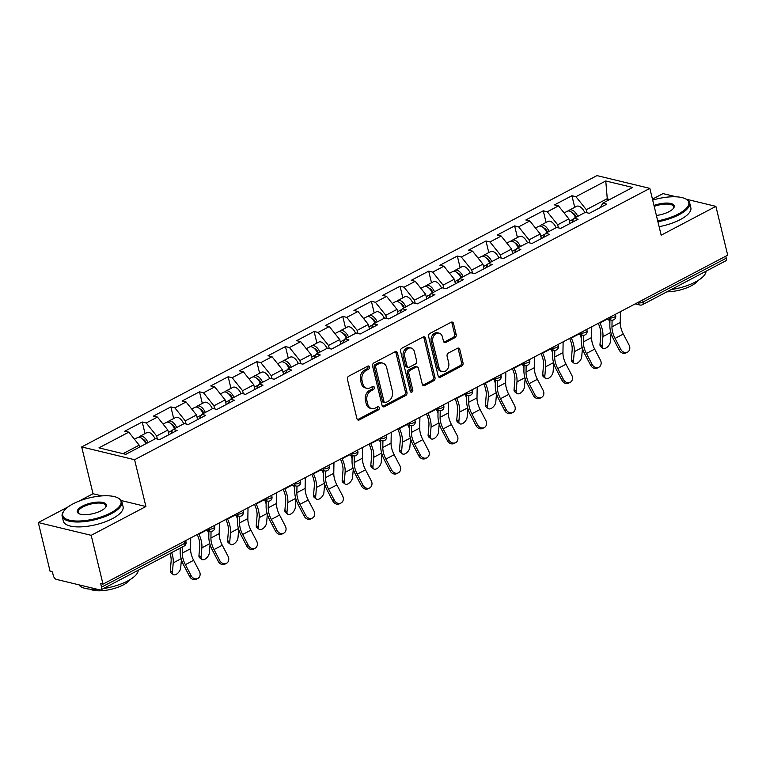 <?xml version="1.0" encoding="UTF-8"?>
<svg xmlns="http://www.w3.org/2000/svg" width="766" height="766" viewBox="0 0 766 766"><rect width="100%" height="100%" fill="white"/><g stroke="black" fill="none" stroke-linecap="round" stroke-linejoin="round"><path stroke-width="1.15" d="M369.48 366.971A1.685 1.293 103.6 0 0 367.852 366.11L348.702 376.192A2.413 1.838 103.6 0 0 347.429 379.333L356.956 418.705A2.413 1.838 103.6 0 0 358.191 420.103A2.413 1.838 103.6 0 0 359.283 419.94L378.433 409.858A1.685 1.293 103.6 0 0 377.695 406.794L375.216 408.106A7.717 5.898 103.6 0 1 371.711 408.604A7.717 5.898 103.6 0 1 367.757 404.142L366.962 400.857A7.717 5.898 103.6 0 1 371.041 390.823L373.511 389.511A1.685 1.293 103.6 0 0 372.774 386.457L370.294 387.759A7.717 5.898 103.6 0 1 366.79 388.266A7.717 5.898 103.6 0 1 362.835 383.795L362.04 380.51A7.717 5.898 103.6 0 1 366.119 370.476L368.59 369.174A1.685 1.293 103.6 0 0 369.48 366.971M366.79 388.266L365.248 387.893A7.717 5.898 103.6 0 1 361.293 383.421L360.499 380.137A7.717 5.898 103.6 0 1 364.568 370.102L367.048 368.8A1.685 1.293 103.6 0 0 367.766 366.158M357.473 419.691A2.413 1.838 103.6 0 0 357.741 419.577L376.891 409.484A1.685 1.293 103.6 0 0 377.609 406.842M371.711 408.604L370.17 408.23A7.717 5.898 103.6 0 1 366.215 403.768L365.42 400.484A7.717 5.898 103.6 0 1 369.499 390.449L371.97 389.147A1.685 1.293 103.6 0 0 372.688 386.504M454.899 337.653A2.413 1.838 103.6 0 0 456.172 334.522L453.501 323.472A2.413 1.838 103.6 0 0 452.266 322.074A2.413 1.838 103.6 0 0 451.164 322.237L429.898 333.43A2.413 1.838 103.6 0 0 428.625 336.571L438.152 375.943A2.413 1.838 103.6 0 0 439.387 377.341A2.413 1.838 103.6 0 0 440.488 377.188L461.754 365.985A2.413 1.838 103.6 0 0 463.028 362.845L459.801 349.507A2.413 1.838 103.6 0 0 458.566 348.109A2.413 1.838 103.6 0 0 457.465 348.262L448.369 353.059A2.413 1.838 103.6 0 0 447.095 356.2L448.694 362.816A6.454 4.931 103.6 0 1 447.392 369.327A6.454 4.931 103.6 0 1 442.355 371.625A6.454 4.931 103.6 0 1 439.052 367.891L432.78 341.971A6.454 4.931 103.6 0 1 434.083 335.46A6.454 4.931 103.6 0 1 439.11 333.153A6.454 4.931 103.6 0 1 442.422 336.887L443.466 341.215A2.413 1.838 103.6 0 0 444.701 342.603A2.413 1.838 103.6 0 0 445.802 342.45L454.899 337.653L453.357 337.279A2.413 1.838 103.6 0 0 454.631 334.148L451.959 323.099A2.413 1.838 103.6 0 0 451.442 322.122M68.231 506.795L38.3 522.565L91.192 535.329L145.913 506.517L134.596 459.715L649.846 188.379L661.173 235.181L715.894 206.36L727.7 255.174L102.998 584.142L100.691 583.577L101.552 587.149L184.73 543.343L184.252 541.351M91.192 535.329L102.998 584.142M397.449 352.992A2.413 1.838 103.6 0 0 396.214 351.594A2.413 1.838 103.6 0 0 395.112 351.747L373.846 362.95A2.413 1.838 103.6 0 0 372.573 366.091L382.1 405.463A2.413 1.838 103.6 0 0 383.335 406.861A2.413 1.838 103.6 0 0 384.427 406.708L405.702 395.505A2.413 1.838 103.6 0 0 406.976 392.364L397.449 352.992L395.907 352.619A2.413 1.838 103.6 0 0 395.38 351.632M401.872 348.195L423.138 336.992A2.413 1.838 103.6 0 1 424.24 336.839A2.413 1.838 103.6 0 1 425.475 338.227L435.002 377.609A2.413 1.838 103.6 0 1 433.728 380.74L424.623 385.537A2.413 1.838 103.6 0 1 423.531 385.7A2.413 1.838 103.6 0 1 422.296 384.302L418.428 368.331A2.413 1.838 103.6 0 0 417.192 366.933A2.413 1.838 103.6 0 0 416.101 367.096L410.059 370.275A2.413 1.838 103.6 0 0 408.785 373.406L412.807 390.038A1.685 1.293 103.6 0 1 410.289 391.359L400.599 351.326A2.413 1.838 103.6 0 1 401.872 348.195M134.596 459.715L81.694 446.942L596.953 175.606L649.846 188.379M574.72 207.327L571.915 195.723L554.469 204.905L558.481 205.882L568.879 218.885L570 223.5M571.915 195.723L575.927 196.69L605.762 180.977L632.592 187.45L602.756 203.162L606.768 204.139L589.322 213.321L585.31 212.354L574.107 218.253L578.119 219.22L560.674 228.402L556.662 227.435L545.459 233.333L549.471 234.3L532.025 243.492L528.023 242.525L516.82 248.423L520.823 249.39L503.386 258.573L499.375 257.606L488.172 263.504L492.184 264.471L474.738 273.663L470.726 272.696L459.523 278.594L463.535 279.561L446.09 288.744L442.078 287.777L430.885 293.675L434.887 294.642L417.441 303.834L413.439 302.867L402.236 308.765L406.248 309.732L388.802 318.915L384.791 317.947L373.588 323.846L377.6 324.813L360.154 334.005L356.142 333.038L344.939 338.936L348.951 339.903L331.506 349.085L327.503 348.118L316.301 354.016L320.303 354.984L302.867 364.176L298.855 363.199L287.652 369.097L291.664 370.074L274.218 379.256L270.207 378.289L259.004 384.187L263.016 385.154L245.57 394.337L241.558 393.37L230.365 399.268L234.367 400.235L216.922 409.427L212.919 408.46L201.717 414.358L205.728 415.325L188.283 424.508L184.271 423.541L173.068 429.439L177.08 430.406L159.634 439.598L155.622 438.631L125.787 454.343L98.948 447.861L128.793 432.148L139.201 445.161L139.651 447.038M145.033 433.604L142.227 421.999L124.781 431.181L128.793 432.148M142.227 421.999L146.239 422.966L157.442 417.068L167.84 430.071L168.96 434.686M173.681 418.514L170.875 406.909L153.43 416.101L157.442 417.068M170.875 406.909L174.878 407.876L186.081 401.978L196.489 414.99L197.609 419.596M202.329 403.433L199.514 391.828L182.078 401.011L186.081 401.978M199.514 391.828L203.526 392.795L214.729 386.897L225.137 399.9L226.248 404.515M230.968 388.352L228.163 376.748L210.717 385.93L214.729 386.897M228.163 376.748L232.175 377.715L243.377 371.816L253.785 384.819L254.896 389.434M259.617 373.262L256.811 361.657L239.365 370.84L243.377 371.816M256.811 361.657L260.823 362.624L272.016 356.726L282.424 369.729L283.544 374.344M288.265 358.182L285.459 346.577L268.014 355.759L272.016 356.726M285.459 346.577L289.462 347.544L300.665 341.646L311.073 354.648L312.193 359.264M316.913 343.091L314.098 331.486L296.653 340.679L300.665 341.646M314.098 331.486L318.11 332.454L329.313 326.555L339.721 339.558L340.832 344.173M345.552 328.011L342.747 316.406L325.301 325.588L329.313 326.555M342.747 316.406L346.759 317.373L357.961 311.475L368.36 324.478L369.48 329.093M374.201 312.921L371.395 301.316L353.949 310.508L357.961 311.475M371.395 301.316L375.397 302.283L386.6 296.385L397.008 309.387L398.129 314.003M402.849 297.84L400.034 286.235L382.598 295.417L386.6 296.385M400.034 286.235L404.046 287.202L415.249 281.304L425.657 294.307L426.767 298.922M431.488 282.75L428.682 271.145L411.237 280.337L415.249 281.304M428.682 271.145L432.694 272.112L443.897 266.214L454.305 279.226L455.416 283.832M460.136 267.669L457.331 256.064L439.885 265.247L443.897 266.214M457.331 256.064L461.343 257.031L472.536 251.133L482.944 264.136L484.064 268.751M488.785 252.579L485.979 240.974L468.533 250.166L472.536 251.133M485.979 240.974L489.981 241.941L501.184 236.043L511.592 249.055L512.713 253.661M517.433 237.498L514.618 225.893L497.172 235.076L501.184 236.043M514.618 225.893L518.63 226.86L529.833 220.962L540.241 233.965L541.351 238.58M546.072 222.418L543.266 210.813L525.821 219.995L529.833 220.962M543.266 210.813L547.278 211.78L558.481 205.882M568.879 218.885L557.686 224.783L558.433 227.866M571.781 222.552L574.107 218.253M547.278 211.78L557.686 224.783M540.241 233.965L529.038 239.863L529.785 242.946M543.142 237.642L545.459 233.333M518.63 226.86L529.038 239.863M511.592 249.055L500.39 254.954L501.136 258.037M514.493 252.723L516.82 248.423M489.981 241.941L500.39 254.954M482.944 264.136L471.741 270.034L472.488 273.117M485.845 267.813L488.172 263.504M461.343 257.031L471.741 270.034M454.305 279.226L443.102 285.124L443.849 288.207M457.197 282.893L459.523 278.594M432.694 272.112L443.102 285.124M425.657 294.307L414.454 300.205L415.201 303.288M428.558 297.984L430.885 293.675M404.046 287.202L414.454 300.205M397.008 309.387L385.805 315.286L386.552 318.378M399.909 313.064L402.236 308.765M375.397 302.283L385.805 315.286M368.36 324.478L357.167 330.376L357.913 333.459M371.261 328.154L373.588 323.846M346.759 317.373L357.167 330.376M339.721 339.558L328.518 345.456L329.265 348.54M342.622 343.235L344.939 338.936M318.11 332.454L328.518 345.456M311.073 354.648L299.87 360.547L300.617 363.63M313.974 358.316L316.301 354.016M289.462 347.544L299.87 360.547M282.424 369.729L271.221 375.627L271.968 378.71M285.325 373.406L287.652 369.097M260.823 362.624L271.221 375.627M253.785 384.819L242.583 390.717L243.329 393.801M256.677 388.486L259.004 384.187M232.175 377.715L242.583 390.717M225.137 399.9L213.934 405.798L214.681 408.881M228.038 403.577L230.365 399.268M203.526 392.795L213.934 405.798M196.489 414.99L185.286 420.888L186.033 423.971M199.39 418.657L201.717 414.358M174.878 407.876L185.286 420.888M167.84 430.071L156.647 435.969L157.384 439.052M170.741 433.748L173.068 429.439M146.239 422.966L156.647 435.969M38.3 522.565L50.106 571.369L52.423 571.934L53.285 575.496A3.686 1.972 -117.8 0 0 56.406 579.393L100.049 589.935A3.686 1.972 -117.8 0 0 100.959 589.849A3.686 1.972 -117.8 0 0 101.552 587.149M139.201 445.161L123.02 453.673M715.894 206.36L686.259 199.208M676.368 196.824L663.002 193.597L652.45 199.15M725.766 256.189L726.254 258.18A3.686 1.972 62.2 0 1 725.651 260.88L642.473 304.686A3.686 1.972 62.2 0 0 643.067 301.986L726.254 258.18M101.916 495.899L93.021 493.744L78.955 501.155M93.021 493.744L81.694 446.942M609.746 199.486L606.988 198.815L586.325 209.692L587.072 212.776M607.438 200.702L605.762 180.977M600.429 207.471L602.756 203.162M575.927 196.69L586.325 209.692M145.913 506.517L121.354 500.581M382.617 406.449A2.413 1.838 103.6 0 0 382.885 406.334L404.161 395.132A2.413 1.838 103.6 0 0 405.434 391.991L395.907 352.619M376.566 364.97A1.685 1.293 103.6 0 0 375.675 367.163L384.044 401.729A1.685 1.293 103.6 0 0 385.671 402.6L388.285 401.221A7.717 5.898 103.6 0 0 392.364 391.187L386.648 367.556A7.717 5.898 103.6 0 0 382.684 363.094A7.717 5.898 103.6 0 0 379.18 363.591L376.566 364.97L375.024 364.597A1.685 1.293 103.6 0 0 374.134 366.79L375.675 367.163M384.905 402.705L383.364 402.332A1.685 1.293 103.6 0 1 382.502 401.355L374.134 366.79M382.684 363.094L381.142 362.72A7.717 5.898 103.6 0 0 377.638 363.218L379.18 363.591M375.024 364.597L377.638 363.218M422.813 385.279A2.413 1.838 103.6 0 0 423.081 385.164L432.187 380.376A2.413 1.838 103.6 0 0 433.46 377.236L423.933 337.854A2.413 1.838 103.6 0 0 423.406 336.877M417.192 366.933L415.651 366.56A2.413 1.838 103.6 0 0 414.559 366.723L408.517 369.901A2.413 1.838 103.6 0 0 407.244 373.032L411.265 389.664L412.807 390.038M410.461 391.809A1.685 1.293 103.6 0 0 411.265 389.664M414.416 351.757A6.454 4.931 103.6 0 0 411.112 348.023A6.454 4.931 103.6 0 0 406.085 350.33A6.454 4.931 103.6 0 0 404.774 356.841L406.985 365.966A2.413 1.838 103.6 0 0 408.221 367.364A2.413 1.838 103.6 0 0 409.322 367.211L415.354 364.032A2.413 1.838 103.6 0 0 416.627 360.891L414.416 351.757M411.112 348.023L409.571 347.649A6.454 4.931 103.6 0 0 404.544 349.957A6.454 4.931 103.6 0 0 403.232 356.468L404.774 356.841M408.221 367.364L406.679 366.991A2.413 1.838 103.6 0 1 405.444 365.602L403.232 356.468M443.983 342.191A2.413 1.838 103.6 0 0 444.251 342.076L453.357 337.279M439.11 333.153L437.568 332.779A6.454 4.931 103.6 0 0 432.541 335.087A6.454 4.931 103.6 0 0 431.239 341.598L432.78 341.971M442.355 371.625L440.814 371.251A6.454 4.931 103.6 0 1 437.51 367.517L431.239 341.598M438.679 376.929A2.413 1.838 103.6 0 0 438.947 376.815L460.213 365.612A2.413 1.838 103.6 0 0 461.486 362.481L458.26 349.133A2.413 1.838 103.6 0 0 457.733 348.147M171.661 552.621A19.667 10.533 62.2 0 1 172.561 555.656A19.667 10.533 62.2 0 1 173.231 562.886L172.417 572.326A5.534 2.997 128.1 0 0 173.135 574.5L171.019 572.844A5.534 2.997 -51.9 0 1 170.301 570.67L171.115 561.229A16.469 8.819 -117.8 0 0 170.55 555.178A16.469 8.819 -117.8 0 0 170.071 553.454M173.135 574.5A5.534 2.997 128.1 0 0 177.607 573.361A5.534 2.997 128.1 0 0 180.68 567.979L181.408 559.553M134.423 439.186L137.65 437.491A8.11 4.347 62.2 0 1 145.818 443.792M138.905 437.214A8.11 4.347 62.2 0 1 139.852 436.333A8.11 4.347 62.2 0 1 148.02 442.633M139.852 436.333L146.919 432.608A8.11 4.347 62.2 0 1 155.086 438.908M146.478 443.447L146.392 443.236A4.912 2.633 -117.8 0 0 142.591 439.062M179.924 548.264A19.667 10.533 62.2 0 1 180.201 549.107M197.791 578.445L196.259 579.22A5.534 4.673 -117.1 0 1 189.614 576.482L191.136 575.697A5.534 4.673 62.9 0 0 197.791 578.445A5.534 4.673 62.9 0 0 199.399 571.35L193.635 560.319A16.469 8.819 62.2 0 1 191.155 553.799A16.469 8.819 62.2 0 1 190.542 548.734L190.734 537.943M191.136 575.697L185.372 564.666A16.469 8.819 62.2 0 1 182.892 558.155A16.469 8.819 62.2 0 1 182.279 553.09L182.385 546.972M180.221 548.111L180.154 551.625A19.667 10.533 -117.8 0 0 180.891 557.667A19.667 10.533 -117.8 0 0 183.85 565.452L189.614 576.482M110.677 512.923A29.989 10.791 -13.6 0 0 117.773 497.833A29.989 10.791 -13.6 0 0 73.048 503.846A29.989 10.791 -13.6 0 0 63.999 510.845A29.989 10.791 -13.6 0 0 75.566 520.985A29.989 10.791 -13.6 0 0 110.677 512.923M117.773 497.833L118.567 498.245A30.726 11.059 166.4 0 1 121.88 501.835A30.726 11.059 166.4 0 1 111.3 513.708A30.726 11.059 166.4 0 1 80.554 521.924A30.726 11.059 166.4 0 1 62.161 516.284A30.726 11.059 166.4 0 1 63.473 511.573L63.999 510.845M101.265 510.654A14.994 5.4 166.4 0 1 78.908 513.66A14.994 5.4 166.4 0 1 82.45 506.115A14.994 5.4 166.4 0 1 100.011 502.094A14.994 5.4 166.4 0 1 105.794 507.159A14.994 5.4 166.4 0 1 101.265 510.654M105.507 507.532A14.257 5.132 -13.6 0 0 105.88 505.704A14.257 5.132 -13.6 0 0 97.349 503.08A14.257 5.132 -13.6 0 0 83.082 506.9A14.257 5.132 -13.6 0 0 78.17 512.406A14.257 5.132 -13.6 0 0 79.338 513.862M138.282 570.191A30.726 11.059 166.4 0 1 127.587 581.011A30.726 11.059 166.4 0 1 103.381 588.575M130.21 579.517A22.118 7.966 166.4 0 1 123.422 584.841A22.118 7.966 166.4 0 1 90.264 589.188M121.88 501.835L123.067 506.738A30.726 11.059 166.4 0 1 112.487 518.611A30.726 11.059 166.4 0 1 81.742 526.826A30.726 11.059 166.4 0 1 63.348 521.186L62.161 516.284M97.1 589.217A30.726 11.059 166.4 0 1 78.984 584.851M657.707 220.838A29.989 10.791 -13.6 0 0 678.446 213.934A29.989 10.791 -13.6 0 0 685.541 198.844A29.989 10.791 -13.6 0 0 652.689 200.098M685.541 198.844L686.346 199.246A30.726 11.059 166.4 0 1 689.659 202.837A30.726 11.059 166.4 0 1 679.069 214.719A30.726 11.059 166.4 0 1 657.927 221.767M653.982 205.47A14.994 5.4 166.4 0 1 669.513 203.249A14.994 5.4 166.4 0 1 673.573 208.17A14.994 5.4 166.4 0 1 669.044 211.665A14.994 5.4 166.4 0 1 656.405 215.466M706.051 271.202A30.726 11.059 166.4 0 1 695.356 282.022A30.726 11.059 166.4 0 1 671.15 289.577M697.989 280.528A22.118 7.966 166.4 0 1 691.2 285.842A22.118 7.966 166.4 0 1 666.899 291.817M689.659 202.837L690.846 207.739A30.726 11.059 166.4 0 1 680.256 219.622A30.726 11.059 166.4 0 1 659.114 226.669M673.276 208.534A14.257 5.132 -13.6 0 0 673.649 206.715A14.257 5.132 -13.6 0 0 654.212 206.408M198.72 533.73L198.921 534.151A19.667 10.533 62.2 0 1 201.209 540.576A19.667 10.533 62.2 0 1 201.879 547.805L201.065 557.246A5.534 2.997 128.1 0 0 201.784 559.419L199.667 557.763A5.534 2.997 -51.9 0 1 198.949 555.589L199.763 546.148A16.469 8.819 -117.8 0 0 199.198 540.087A16.469 8.819 -117.8 0 0 197.283 534.716L197.197 534.534M201.784 559.419A5.534 2.997 128.1 0 0 206.255 558.28A5.534 2.997 128.1 0 0 209.329 552.889L210.047 544.463M163.072 424.105L166.299 422.411A8.11 4.347 62.2 0 1 174.466 428.711M167.553 422.133A8.11 4.347 62.2 0 1 168.501 421.243A8.11 4.347 62.2 0 1 176.668 427.543M168.501 421.243L175.567 417.527A8.11 4.347 62.2 0 1 183.735 423.828M175.127 428.357L175.041 428.146A4.912 2.633 -117.8 0 0 171.239 423.971M207.567 530.647A19.667 10.533 62.2 0 1 208.85 534.017M227.368 518.649L227.559 519.07A19.667 10.533 62.2 0 1 229.848 525.495A19.667 10.533 62.2 0 1 230.518 532.715L229.714 542.156A5.534 2.997 128.1 0 0 230.432 544.339L228.316 542.673A5.534 2.997 -51.9 0 1 227.598 540.499L228.402 531.058A16.469 8.819 -117.8 0 0 227.847 525.007A16.469 8.819 -117.8 0 0 225.932 519.626L225.846 519.444M230.432 544.339A5.534 2.997 128.1 0 0 234.903 543.199A5.534 2.997 128.1 0 0 237.977 537.809L238.695 529.383M191.72 409.025L194.937 407.32A8.11 4.347 62.2 0 1 203.105 413.621M196.201 407.043A8.11 4.347 62.2 0 1 197.14 406.162A8.11 4.347 62.2 0 1 205.307 412.462M197.14 406.162L204.216 402.437A8.11 4.347 62.2 0 1 212.383 408.738M203.766 413.276L203.689 413.065A4.912 2.633 -117.8 0 0 199.888 408.891M236.215 515.556A19.667 10.533 62.2 0 1 237.489 518.936M256.016 503.559L256.208 503.98A19.667 10.533 62.2 0 1 258.496 510.405A19.667 10.533 62.2 0 1 259.167 517.634L258.353 527.075A5.534 2.997 128.1 0 0 259.071 529.249L256.964 527.592A5.534 2.997 -51.9 0 1 256.246 525.419L257.05 515.978A16.469 8.819 -117.8 0 0 256.495 509.926A16.469 8.819 -117.8 0 0 254.58 504.545L254.494 504.363M259.071 529.249A5.534 2.997 128.1 0 0 263.552 528.109A5.534 2.997 128.1 0 0 266.616 522.718L267.344 514.292M220.359 393.935L223.586 392.24A8.11 4.347 62.2 0 1 231.753 398.54M224.85 391.962A8.11 4.347 62.2 0 1 225.788 391.081A8.11 4.347 62.2 0 1 233.956 397.382M225.788 391.081L232.854 387.357A8.11 4.347 62.2 0 1 241.031 393.657M232.414 398.186L232.328 397.975A4.912 2.633 -117.8 0 0 228.527 393.81M264.854 500.476A19.667 10.533 62.2 0 1 266.137 503.846M284.655 488.478L284.856 488.9A19.667 10.533 62.2 0 1 287.145 495.324A19.667 10.533 62.2 0 1 287.815 502.544L287.001 511.985A5.534 2.997 128.1 0 0 287.719 514.168L285.603 512.502A5.534 2.997 -51.9 0 1 284.885 510.328L285.699 500.887A16.469 8.819 -117.8 0 0 285.134 494.836A16.469 8.819 -117.8 0 0 283.219 489.455L283.142 489.283M287.719 514.168A5.534 2.997 128.1 0 0 292.191 513.029A5.534 2.997 128.1 0 0 295.264 507.638L295.992 499.212M249.007 378.854L252.234 377.15A8.11 4.347 62.2 0 1 260.402 383.45M253.489 376.872A8.11 4.347 62.2 0 1 254.436 375.991A8.11 4.347 62.2 0 1 262.604 382.291M254.436 375.991L261.503 372.266A8.11 4.347 62.2 0 1 269.67 378.567M261.062 383.105L260.976 382.895A4.912 2.633 -117.8 0 0 257.175 378.72M293.502 485.395A19.667 10.533 62.2 0 1 294.786 488.765M313.304 473.398L313.505 473.809A19.667 10.533 62.2 0 1 315.784 480.234A19.667 10.533 62.2 0 1 316.454 487.463L315.649 496.904A5.534 2.997 128.1 0 0 316.368 499.078L314.252 497.421A5.534 2.997 -51.9 0 1 313.533 495.248L314.347 485.807A16.469 8.819 -117.8 0 0 313.782 479.755A16.469 8.819 -117.8 0 0 311.867 474.374L311.781 474.192M316.368 499.078A5.534 2.997 128.1 0 0 320.839 497.938A5.534 2.997 128.1 0 0 323.913 492.557L324.631 484.122M277.656 363.764L280.873 362.069A8.11 4.347 62.2 0 1 289.041 368.369M282.137 361.791A8.11 4.347 62.2 0 1 283.085 360.91A8.11 4.347 62.2 0 1 291.252 367.211M283.085 360.91L290.151 357.186A8.11 4.347 62.2 0 1 298.319 363.486M289.701 368.025L289.625 367.804A4.912 2.633 -117.8 0 0 285.823 363.639M322.151 470.305A19.667 10.533 62.2 0 1 323.434 473.675M226.43 563.355L224.907 564.14A5.534 4.673 -117.1 0 1 218.253 561.392L219.775 560.616A5.534 4.673 62.9 0 0 226.43 563.355A5.534 4.673 62.9 0 0 228.038 556.26L222.284 545.239A16.469 8.819 62.2 0 1 219.804 538.718A16.469 8.819 62.2 0 1 219.191 533.653L219.382 522.852M219.775 560.616L214.02 549.586A16.469 8.819 62.2 0 1 211.54 543.065A16.469 8.819 62.2 0 1 210.928 538L211.043 531.384M208.898 530.972L208.802 536.535A19.667 10.533 -117.8 0 0 209.53 542.587A19.667 10.533 -117.8 0 0 212.498 550.371L218.253 561.392M255.078 548.274L253.556 549.05A5.534 4.673 -117.1 0 1 246.901 546.311L248.423 545.526A5.534 4.673 62.9 0 0 255.078 548.274A5.534 4.673 62.9 0 0 256.687 541.179L250.922 530.149A16.469 8.819 62.2 0 1 248.443 523.638A16.469 8.819 62.2 0 1 247.839 518.572L248.021 507.772M248.423 545.526L242.659 534.505A16.469 8.819 62.2 0 1 240.179 527.985A16.469 8.819 62.2 0 1 239.576 522.919L239.691 516.303M237.546 515.882L237.45 521.455A19.667 10.533 -117.8 0 0 238.178 527.496A19.667 10.533 -117.8 0 0 241.137 535.281L246.901 546.311M283.726 533.193L282.204 533.969A5.534 4.673 -117.1 0 1 275.549 531.221L277.072 530.445A5.534 4.673 62.9 0 0 283.726 533.193A5.534 4.673 62.9 0 0 285.335 526.089L279.571 515.068A16.469 8.819 62.2 0 1 277.091 508.547A16.469 8.819 62.2 0 1 276.478 503.482L276.67 492.682M277.072 530.445L271.308 519.415A16.469 8.819 62.2 0 1 268.828 512.904A16.469 8.819 62.2 0 1 268.215 507.839L268.33 501.213M266.195 500.801L266.099 506.364A19.667 10.533 -117.8 0 0 266.827 512.416A19.667 10.533 -117.8 0 0 269.785 520.2L275.549 531.221M312.365 518.103L310.843 518.888A5.534 4.673 -117.1 0 1 304.188 516.14L305.72 515.355A5.534 4.673 62.9 0 0 312.365 518.103A5.534 4.673 62.9 0 0 313.983 511.008L308.219 499.978A16.469 8.819 62.2 0 1 305.739 493.467A16.469 8.819 62.2 0 1 305.127 488.402L305.318 477.601M305.72 515.355L299.956 504.334A16.469 8.819 62.2 0 1 297.476 497.814A16.469 8.819 62.2 0 1 296.863 492.749L296.978 486.132M294.833 485.711L294.738 491.284A19.667 10.533 -117.8 0 0 295.465 497.335A19.667 10.533 -117.8 0 0 298.434 505.11L304.188 516.14M341.014 503.023L339.491 503.798A5.534 4.673 -117.1 0 1 332.837 501.05L334.359 500.275A5.534 4.673 62.9 0 0 341.014 503.023A5.534 4.673 62.9 0 0 342.622 495.918L336.868 484.897A16.469 8.819 62.2 0 1 334.388 478.377A16.469 8.819 62.2 0 1 333.775 473.311L333.957 462.511M334.359 500.275L328.604 489.244A16.469 8.819 62.2 0 1 326.125 482.733A16.469 8.819 62.2 0 1 325.512 477.668L325.627 471.042M323.482 470.63L323.386 476.193A19.667 10.533 -117.8 0 0 324.114 482.245A19.667 10.533 -117.8 0 0 327.072 490.029L332.837 501.05M341.952 458.307L342.143 458.729A19.667 10.533 62.2 0 1 344.432 465.154A19.667 10.533 62.2 0 1 345.102 472.383L344.298 481.824A5.534 2.997 128.1 0 0 345.016 483.997L342.9 482.341A5.534 2.997 -51.9 0 1 342.182 480.158L342.986 470.717A16.469 8.819 -117.8 0 0 342.431 464.665A16.469 8.819 -117.8 0 0 340.516 459.284L340.43 459.112M345.016 483.997A5.534 2.997 128.1 0 0 349.488 482.858A5.534 2.997 128.1 0 0 352.561 477.467L353.279 469.041M306.295 348.683L309.521 346.979A8.11 4.347 62.2 0 1 317.689 353.279M310.785 346.701A8.11 4.347 62.2 0 1 311.724 345.82A8.11 4.347 62.2 0 1 319.891 352.121M311.724 345.82L318.8 342.096A8.11 4.347 62.2 0 1 326.967 348.396M318.35 352.935L318.273 352.724A4.912 2.633 -117.8 0 0 314.462 348.549M350.79 455.224A19.667 10.533 62.2 0 1 352.073 458.595M369.662 487.932L368.14 488.718A5.534 4.673 -117.1 0 1 361.485 485.97L363.007 485.184A5.534 4.673 62.9 0 0 369.662 487.932A5.534 4.673 62.9 0 0 371.271 480.837L365.506 469.807A16.469 8.819 62.2 0 1 363.027 463.296A16.469 8.819 62.2 0 1 362.414 458.231L362.605 447.43M363.007 485.184L357.243 474.164A16.469 8.819 62.2 0 1 354.763 467.643A16.469 8.819 62.2 0 1 354.151 462.578L354.275 455.962M352.13 455.54L352.034 461.113A19.667 10.533 -117.8 0 0 352.762 467.164A19.667 10.533 -117.8 0 0 355.721 474.939L361.485 485.97M370.591 443.227L370.792 443.638A19.667 10.533 62.2 0 1 373.08 450.063A19.667 10.533 62.2 0 1 373.751 457.292L372.937 466.733A5.534 2.997 128.1 0 0 373.655 468.907L371.548 467.25A5.534 2.997 -51.9 0 1 370.83 465.077L371.634 455.636A16.469 8.819 -117.8 0 0 371.079 449.585A16.469 8.819 -117.8 0 0 369.155 444.203L369.078 444.021M373.655 468.907A5.534 2.997 128.1 0 0 378.126 467.767A5.534 2.997 128.1 0 0 381.2 462.386L381.928 453.951M334.943 333.593L338.17 331.898A8.11 4.347 62.2 0 1 346.337 338.199M339.424 331.621A8.11 4.347 62.2 0 1 340.372 330.74A8.11 4.347 62.2 0 1 348.54 337.04M340.372 330.74L347.438 327.015A8.11 4.347 62.2 0 1 355.606 333.315M346.998 337.854L346.912 337.634A4.912 2.633 -117.8 0 0 343.111 333.469M379.438 440.134A19.667 10.533 62.2 0 1 380.721 443.504M398.31 472.852L396.778 473.627A5.534 4.673 -117.1 0 1 390.133 470.879L391.656 470.104A5.534 4.673 62.9 0 0 398.31 472.852A5.534 4.673 62.9 0 0 399.919 465.747L394.155 454.726A16.469 8.819 62.2 0 1 391.675 448.206A16.469 8.819 62.2 0 1 391.062 443.141L391.254 432.34M391.656 470.104L385.892 459.073A16.469 8.819 62.2 0 1 383.412 452.562A16.469 8.819 62.2 0 1 382.799 447.497L382.914 440.871M380.779 440.46L380.673 446.032A19.667 10.533 -117.8 0 0 381.411 452.074A19.667 10.533 -117.8 0 0 384.369 459.859L390.133 470.879M399.239 428.137L399.44 428.558A19.667 10.533 62.2 0 1 401.729 434.983A19.667 10.533 62.2 0 1 402.399 442.212L401.585 451.653A5.534 2.997 128.1 0 0 402.303 453.826L400.187 452.17A5.534 2.997 -51.9 0 1 399.469 449.987L400.283 440.546A16.469 8.819 -117.8 0 0 399.718 434.494A16.469 8.819 -117.8 0 0 397.803 429.113L397.717 428.941M402.303 453.826A5.534 2.997 128.1 0 0 406.775 452.687A5.534 2.997 128.1 0 0 409.848 447.296L410.566 438.87M363.591 318.512L366.818 316.808A8.11 4.347 62.2 0 1 374.986 323.108M368.073 316.53A8.11 4.347 62.2 0 1 369.02 315.649A8.11 4.347 62.2 0 1 377.188 321.95M369.02 315.649L376.087 311.925A8.11 4.347 62.2 0 1 384.254 318.225M375.646 322.764L375.56 322.553A4.912 2.633 -117.8 0 0 371.759 318.378M408.087 425.053A19.667 10.533 62.2 0 1 409.37 428.424M426.949 457.762L425.427 458.547A5.534 4.673 -117.1 0 1 418.772 455.799L420.295 455.014A5.534 4.673 62.9 0 0 426.949 457.762A5.534 4.673 62.9 0 0 428.558 450.667L422.803 439.636A16.469 8.819 62.2 0 1 420.323 433.125A16.469 8.819 62.2 0 1 419.711 428.06L419.902 417.259M420.295 455.014L414.54 443.993A16.469 8.819 62.2 0 1 412.06 437.472A16.469 8.819 62.2 0 1 411.447 432.407L411.562 425.791M409.417 425.369L409.322 430.942A19.667 10.533 -117.8 0 0 410.049 436.993A19.667 10.533 -117.8 0 0 413.018 444.768L418.772 455.799M427.888 413.056L428.079 413.468A19.667 10.533 62.2 0 1 430.368 419.892A19.667 10.533 62.2 0 1 431.038 427.122L430.233 436.563A5.534 2.997 128.1 0 0 430.952 438.736L428.836 437.08A5.534 2.997 -51.9 0 1 428.117 434.906L428.931 425.465A16.469 8.819 -117.8 0 0 428.366 419.414A16.469 8.819 -117.8 0 0 426.451 414.033L426.365 413.851M430.952 438.736A5.534 2.997 128.1 0 0 435.423 437.597A5.534 2.997 128.1 0 0 438.497 432.215L439.215 423.79M392.24 303.422L395.457 301.727A8.11 4.347 62.2 0 1 403.625 308.028M396.721 301.45A8.11 4.347 62.2 0 1 397.659 300.569A8.11 4.347 62.2 0 1 405.836 306.869M397.659 300.569L404.735 296.844A8.11 4.347 62.2 0 1 412.903 303.145M404.285 307.683L404.209 307.463A4.912 2.633 -117.8 0 0 400.407 303.298M436.735 409.963A19.667 10.533 62.2 0 1 438.008 413.334M455.598 442.681L454.075 443.457A5.534 4.673 -117.1 0 1 447.421 440.718L448.943 439.933A5.534 4.673 62.9 0 0 455.598 442.681A5.534 4.673 62.9 0 0 457.206 435.586L451.442 424.555A16.469 8.819 62.2 0 1 448.962 418.035A16.469 8.819 62.2 0 1 448.359 412.97L448.541 402.179M448.943 439.933L443.179 428.903A16.469 8.819 62.2 0 1 440.699 422.392A16.469 8.819 62.2 0 1 440.096 417.326L440.211 410.7M438.066 410.289L437.97 415.861A19.667 10.533 -117.8 0 0 438.698 421.903A19.667 10.533 -117.8 0 0 441.656 429.688L447.421 440.718M456.536 397.966L456.728 398.387A19.667 10.533 62.2 0 1 459.016 404.812A19.667 10.533 62.2 0 1 459.686 412.041L458.872 421.482A5.534 2.997 128.1 0 0 459.59 423.655L457.484 421.999A5.534 2.997 -51.9 0 1 456.766 419.825L457.57 410.385A16.469 8.819 -117.8 0 0 457.015 404.324A16.469 8.819 -117.8 0 0 455.1 398.942L455.014 398.77M459.59 423.655A5.534 2.997 128.1 0 0 464.072 422.516A5.534 2.997 128.1 0 0 467.136 417.125L467.863 408.699M420.879 288.342L424.105 286.647A8.11 4.347 62.2 0 1 432.273 292.947M425.369 286.36A8.11 4.347 62.2 0 1 426.308 285.479A8.11 4.347 62.2 0 1 434.475 291.779M426.308 285.479L433.384 281.764A8.11 4.347 62.2 0 1 441.551 288.064M432.934 292.593L432.847 292.382A4.912 2.633 -117.8 0 0 429.046 288.207M465.374 394.883A19.667 10.533 62.2 0 1 466.657 398.253M484.246 427.591L482.724 428.376A5.534 4.673 -117.1 0 1 476.069 425.628L477.591 424.852A5.534 4.673 62.9 0 0 484.246 427.591A5.534 4.673 62.9 0 0 485.855 420.496L480.09 409.465A16.469 8.819 62.2 0 1 477.611 402.954A16.469 8.819 62.2 0 1 476.998 397.889L477.189 387.089M477.591 424.852L471.827 413.822A16.469 8.819 62.2 0 1 469.347 407.301A16.469 8.819 62.2 0 1 468.735 402.236L468.849 395.62M466.714 395.199L466.618 400.771A19.667 10.533 -117.8 0 0 467.346 406.823A19.667 10.533 -117.8 0 0 470.305 414.598L476.069 425.628M485.175 382.885L485.376 383.306A19.667 10.533 62.2 0 1 487.664 389.722A19.667 10.533 62.2 0 1 488.335 396.951L487.521 406.392A5.534 2.997 128.1 0 0 488.239 408.565L486.123 406.909A5.534 2.997 -51.9 0 1 485.405 404.735L486.219 395.294A16.469 8.819 -117.8 0 0 485.654 389.243A16.469 8.819 -117.8 0 0 483.739 383.862L483.662 383.68M488.239 408.565A5.534 2.997 128.1 0 0 492.71 407.426A5.534 2.997 128.1 0 0 495.784 402.045L496.512 393.619M449.527 273.251L452.754 271.557A8.11 4.347 62.2 0 1 460.921 277.857M454.008 271.279A8.11 4.347 62.2 0 1 454.956 270.398A8.11 4.347 62.2 0 1 463.124 276.698M454.956 270.398L462.022 266.673A8.11 4.347 62.2 0 1 470.19 272.974M461.582 277.512L461.496 277.302A4.912 2.633 -117.8 0 0 457.695 273.127M494.022 379.792A19.667 10.533 62.2 0 1 495.305 383.172M512.885 412.51L511.362 413.286A5.534 4.673 -117.1 0 1 504.717 410.547L506.24 409.762A5.534 4.673 62.9 0 0 512.885 412.51A5.534 4.673 62.9 0 0 514.503 405.415L508.739 394.385A16.469 8.819 62.2 0 1 506.259 387.864A16.469 8.819 62.2 0 1 505.646 382.799L505.838 372.008M506.24 409.762L500.476 398.732A16.469 8.819 62.2 0 1 497.996 392.221A16.469 8.819 62.2 0 1 497.383 387.156L497.498 380.539M495.353 380.118L495.257 385.691A19.667 10.533 -117.8 0 0 495.995 391.732A19.667 10.533 -117.8 0 0 498.953 399.517L504.717 410.547M513.823 367.795L514.024 368.216A19.667 10.533 62.2 0 1 516.313 374.641A19.667 10.533 62.2 0 1 516.973 381.87L516.169 391.311A5.534 2.997 128.1 0 0 516.887 393.485L514.771 391.828A5.534 2.997 -51.9 0 1 514.053 389.655L514.867 380.214A16.469 8.819 -117.8 0 0 514.302 374.153A16.469 8.819 -117.8 0 0 512.387 368.781L512.301 368.599M516.887 393.485A5.534 2.997 128.1 0 0 521.359 392.345A5.534 2.997 128.1 0 0 524.432 386.954L525.15 378.528M478.175 258.171L481.393 256.476A8.11 4.347 62.2 0 1 489.57 262.776M482.657 256.198A8.11 4.347 62.2 0 1 483.605 255.308A8.11 4.347 62.2 0 1 491.772 261.608M483.605 255.308L490.671 251.593A8.11 4.347 62.2 0 1 498.838 257.893M490.221 262.422L490.144 262.211A4.912 2.633 -117.8 0 0 486.343 258.037M522.671 364.712A19.667 10.533 62.2 0 1 523.954 368.082M541.533 397.42L540.011 398.205A5.534 4.673 -117.1 0 1 533.356 395.457L534.879 394.681A5.534 4.673 62.9 0 0 541.533 397.42A5.534 4.673 62.9 0 0 543.142 390.325L537.387 379.304A16.469 8.819 62.2 0 1 534.907 372.783A16.469 8.819 62.2 0 1 534.295 367.718L534.477 356.918M534.879 394.681L529.124 383.651A16.469 8.819 62.2 0 1 526.644 377.131A16.469 8.819 62.2 0 1 526.031 372.065L526.146 365.449M524.001 365.037L523.906 370.6A19.667 10.533 -117.8 0 0 524.633 376.652A19.667 10.533 -117.8 0 0 527.602 384.436L533.356 395.457M542.472 352.714L542.663 353.136A19.667 10.533 62.2 0 1 544.952 359.56A19.667 10.533 62.2 0 1 545.622 366.78L544.817 376.221A5.534 2.997 128.1 0 0 545.536 378.404L543.42 376.738A5.534 2.997 -51.9 0 1 542.701 374.564L543.506 365.123A16.469 8.819 -117.8 0 0 542.95 359.072A16.469 8.819 -117.8 0 0 541.035 353.691L540.949 353.509M545.536 378.404A5.534 2.997 128.1 0 0 550.007 377.265A5.534 2.997 128.1 0 0 553.081 371.874L553.799 363.448M506.814 243.09L510.041 241.386A8.11 4.347 62.2 0 1 518.209 247.686M511.305 241.108A8.11 4.347 62.2 0 1 512.243 240.227A8.11 4.347 62.2 0 1 520.411 246.528M512.243 240.227L519.319 236.502A8.11 4.347 62.2 0 1 527.487 242.803M518.869 247.341L518.793 247.131A4.912 2.633 -117.8 0 0 514.991 242.956M551.319 349.622A19.667 10.533 62.2 0 1 552.592 353.002M570.182 382.339L568.659 383.115A5.534 4.673 -117.1 0 1 562.005 380.376L563.527 379.591A5.534 4.673 62.9 0 0 570.182 382.339A5.534 4.673 62.9 0 0 571.79 375.244L566.026 364.214A16.469 8.819 62.2 0 1 563.546 357.703A16.469 8.819 62.2 0 1 562.943 352.638L563.125 341.837M563.527 379.591L557.763 368.57A16.469 8.819 62.2 0 1 555.283 362.05A16.469 8.819 62.2 0 1 554.68 356.985L554.795 350.368M552.65 349.947L552.554 355.52A19.667 10.533 -117.8 0 0 553.282 361.562A19.667 10.533 -117.8 0 0 556.24 369.346L562.005 380.376M571.11 337.624L571.312 338.045A19.667 10.533 62.2 0 1 573.6 344.47A19.667 10.533 62.2 0 1 574.27 351.699L573.456 361.14A5.534 2.997 128.1 0 0 574.174 363.314L572.068 361.657A5.534 2.997 -51.9 0 1 571.35 359.484L572.154 350.043A16.469 8.819 -117.8 0 0 571.599 343.991A16.469 8.819 -117.8 0 0 569.684 338.61L569.598 338.428M574.174 363.314A5.534 2.997 128.1 0 0 578.656 362.174A5.534 2.997 128.1 0 0 581.72 356.784L582.447 348.358M535.463 228L538.69 226.305A8.11 4.347 62.2 0 1 546.857 232.605M539.953 226.027A8.11 4.347 62.2 0 1 540.892 225.147A8.11 4.347 62.2 0 1 549.059 231.447M540.892 225.147L547.958 221.422A8.11 4.347 62.2 0 1 556.126 227.722M547.518 232.251L547.431 232.041A4.912 2.633 -117.8 0 0 543.63 227.875M579.958 334.541A19.667 10.533 62.2 0 1 581.241 337.911M598.83 367.249L597.308 368.034A5.534 4.673 -117.1 0 1 590.653 365.286L592.175 364.511A5.534 4.673 62.9 0 0 598.83 367.249A5.534 4.673 62.9 0 0 600.439 360.154L594.675 349.133A16.469 8.819 62.2 0 1 592.195 342.613A16.469 8.819 62.2 0 1 591.582 337.547L591.773 326.747M592.175 364.511L586.411 353.48A16.469 8.819 62.2 0 1 583.931 346.969A16.469 8.819 62.2 0 1 583.319 341.904L583.433 335.278M581.298 334.866L581.193 340.43A19.667 10.533 -117.8 0 0 581.93 346.481A19.667 10.533 -117.8 0 0 584.889 354.265L590.653 365.286M599.759 322.543L599.96 322.965A19.667 10.533 62.2 0 1 602.248 329.39A19.667 10.533 62.2 0 1 602.919 336.609L602.105 346.05A5.534 2.997 128.1 0 0 602.823 348.233L600.707 346.567A5.534 2.997 -51.9 0 1 599.989 344.394L600.803 334.953A16.469 8.819 -117.8 0 0 600.238 328.901A16.469 8.819 -117.8 0 0 598.323 323.52L598.236 323.348M602.823 348.233A5.534 2.997 128.1 0 0 607.294 347.094A5.534 2.997 128.1 0 0 610.368 341.703L611.096 333.277M564.111 212.919L567.338 211.215A8.11 4.347 62.2 0 1 575.505 217.515M568.592 210.937A8.11 4.347 62.2 0 1 569.54 210.056A8.11 4.347 62.2 0 1 577.708 216.357M569.54 210.056L576.607 206.332A8.11 4.347 62.2 0 1 584.774 212.632M576.166 217.171L576.08 216.96A4.912 2.633 -117.8 0 0 572.279 212.785M608.606 319.46A19.667 10.533 62.2 0 1 609.889 322.831M627.469 352.168L625.946 352.954A5.534 4.673 -117.1 0 1 619.292 350.206L620.824 349.42A5.534 4.673 62.9 0 0 627.469 352.168A5.534 4.673 62.9 0 0 629.087 345.073L623.323 334.043A16.469 8.819 62.2 0 1 620.843 327.532A16.469 8.819 62.2 0 1 620.23 322.467L620.422 311.666M620.824 349.42L615.06 338.4A16.469 8.819 62.2 0 1 612.58 331.879A16.469 8.819 62.2 0 1 611.967 326.814L612.082 320.198M609.937 319.776L609.841 325.349A19.667 10.533 -117.8 0 0 610.569 331.4A19.667 10.533 -117.8 0 0 613.537 339.175L619.292 350.206M184.137 546.043A3.686 1.972 -117.8 0 0 184.73 543.343A3.686 1.331 -13.6 0 0 186.004 541.916A3.686 3.686 0 0 1 184.137 546.043L100.959 589.849M642.588 299.994L643.067 301.986A3.686 1.331 166.4 0 1 638.001 302.876L637.896 302.455M207.701 529L208.208 528.732M213.379 528.253A3.686 1.331 166.4 0 1 208.314 529.153A3.686 2.815 -76.4 0 0 210.2 531.278A3.686 3.686 0 0 0 214.652 526.836A3.686 1.331 -13.6 0 1 213.379 528.253M236.349 513.919L236.857 513.651M264.998 498.829L265.505 498.561M293.646 483.748L294.154 483.48M322.285 468.658L322.792 468.39M350.933 453.577L351.441 453.309M379.582 438.487L380.089 438.229M408.221 423.406L408.738 423.138M436.869 408.326L437.376 408.058M465.517 393.236L466.025 392.968M494.166 378.155L494.673 377.887M522.805 363.065L523.312 362.797M551.453 347.984L551.96 347.716M580.101 332.894L580.609 332.626M608.74 317.813L609.257 317.545M637.389 302.723L638.001 302.876A3.686 2.815 -76.4 0 0 639.888 305.012A3.686 3.686 0 0 0 642.473 304.686M242.027 513.172A3.686 1.331 166.4 0 1 236.962 514.063A3.686 2.815 -76.4 0 0 238.848 516.198A3.686 3.686 0 0 0 243.301 511.745A3.686 1.331 -13.6 0 1 242.027 513.172M270.676 498.082A3.686 1.331 166.4 0 1 265.601 498.982A3.686 2.815 -76.4 0 0 267.497 501.108A3.686 3.686 0 0 0 271.94 496.665A3.686 1.331 -13.6 0 1 270.676 498.082M299.315 483.001A3.686 1.331 166.4 0 1 294.249 483.892A3.686 2.815 -76.4 0 0 296.136 486.027A3.686 3.686 0 0 0 300.588 481.575A3.686 1.331 -13.6 0 1 299.315 483.001M327.963 467.921A3.686 1.331 166.4 0 1 322.898 468.811A3.686 2.815 -76.4 0 0 324.784 470.946A3.686 3.686 0 0 0 329.236 466.494A3.686 1.331 -13.6 0 1 327.963 467.921M356.611 452.83A3.686 1.331 166.4 0 1 351.546 453.721A3.686 2.815 -76.4 0 0 353.432 455.856A3.686 3.686 0 0 0 357.875 451.404A3.686 1.331 -13.6 0 1 356.611 452.83M385.26 437.75A3.686 1.331 166.4 0 1 380.185 438.64A3.686 2.815 -76.4 0 0 382.081 440.776A3.686 3.686 0 0 0 386.524 436.323A3.686 1.331 -13.6 0 1 385.26 437.75M413.899 422.66A3.686 1.331 166.4 0 1 408.833 423.55A3.686 2.815 -76.4 0 0 410.72 425.685A3.686 3.686 0 0 0 415.172 421.233A3.686 1.331 -13.6 0 1 413.899 422.66M442.547 407.579A3.686 1.331 166.4 0 1 437.482 408.47A3.686 2.815 -76.4 0 0 439.368 410.605A3.686 3.686 0 0 0 443.82 406.152A3.686 1.331 -13.6 0 1 442.547 407.579M471.195 392.489A3.686 1.331 166.4 0 1 466.121 393.379A3.686 2.815 -76.4 0 0 468.016 395.515A3.686 3.686 0 0 0 472.459 391.062A3.686 1.331 -13.6 0 1 471.195 392.489M499.834 377.408A3.686 1.331 166.4 0 1 494.769 378.299A3.686 2.815 -76.4 0 0 496.655 380.434A3.686 3.686 0 0 0 501.108 375.982A3.686 1.331 -13.6 0 1 499.834 377.408M528.483 362.318A3.686 1.331 166.4 0 1 523.417 363.218A3.686 2.815 -76.4 0 0 525.304 365.344A3.686 3.686 0 0 0 529.756 360.901A3.686 1.331 -13.6 0 1 528.483 362.318M557.131 347.237A3.686 1.331 166.4 0 1 552.066 348.128A3.686 2.815 -76.4 0 0 553.952 350.263A3.686 3.686 0 0 0 558.395 345.811A3.686 1.331 -13.6 0 1 557.131 347.237M585.779 332.147A3.686 1.331 166.4 0 1 580.705 333.047A3.686 2.815 -76.4 0 0 582.6 335.173A3.686 3.686 0 0 0 587.043 330.73A3.686 1.331 -13.6 0 1 585.779 332.147M614.418 317.067A3.686 1.331 166.4 0 1 609.353 317.957A3.686 2.815 -76.4 0 0 611.239 320.092A3.686 3.686 0 0 0 615.692 315.64A3.686 1.331 -13.6 0 1 614.418 317.067M364.568 370.102L366.119 370.476M360.499 380.137L362.04 380.51M361.293 383.421L362.835 383.795M371.97 389.147L373.511 389.511M369.499 390.449L371.041 390.823M365.42 400.484L366.962 400.857M366.215 403.768L367.757 404.142M376.891 409.484L378.433 409.858M357.741 419.577L359.283 419.94M367.048 368.8L368.59 369.174M405.434 391.991L406.976 392.364M404.161 395.132L405.702 395.505M382.885 406.334L384.427 406.708M382.502 401.355L384.044 401.729M423.933 337.854L425.475 338.227M433.46 377.236L435.002 377.609M432.187 380.376L433.728 380.74M423.081 385.164L424.623 385.537M414.559 366.723L416.101 367.096M408.517 369.901L410.059 370.275M407.244 373.032L408.785 373.406M405.444 365.602L406.985 365.966M444.251 342.076L445.802 342.45M437.51 367.517L439.052 367.891M458.26 349.133L459.801 349.507M461.486 362.481L463.028 362.845M460.213 365.612L461.754 365.985M438.947 376.815L440.488 377.188M451.959 323.099L453.501 323.472M454.631 334.148L456.172 334.522M181.159 558.711L173.231 562.886M170.301 570.67L172.417 572.326M144.764 440.546L144.161 440.862M182.279 553.09L190.542 548.734M185.372 564.666L193.635 560.319M209.807 543.63L201.879 547.805M198.949 555.589L201.065 557.246M173.403 425.456L172.81 425.772M172.685 430.157L168.405 432.407M206.198 530.321L198.921 534.151M238.446 528.54L230.518 532.715M227.598 540.499L229.714 542.156M202.052 410.375L201.458 410.691M201.334 415.067L197.054 417.317M234.846 515.231L227.559 519.07M267.095 513.459L259.167 517.634M256.246 525.419L258.353 527.075M230.7 395.285L230.106 395.601M229.972 399.986L225.702 402.236M263.494 500.15L256.208 503.98M295.743 498.369L287.815 502.544M284.885 510.328L287.001 511.985M259.348 380.204L258.745 380.52M258.621 384.896L254.35 387.146M292.143 485.06L284.856 488.9M324.391 483.289L316.454 487.463M313.533 495.248L315.649 496.904M287.987 365.123L287.394 365.43M287.269 369.815L282.989 372.065M320.782 469.979L313.505 473.809M210.928 538L219.191 533.653M214.02 549.586L222.284 545.239M239.576 522.919L247.839 518.572M242.659 534.505L250.922 530.149M268.215 507.839L276.478 503.482M271.308 519.415L279.571 515.068M296.863 492.749L305.127 488.402M299.956 504.334L308.219 499.978M325.512 477.668L333.775 473.311M328.604 489.244L336.868 484.897M353.03 468.198L345.102 472.383M342.182 480.158L344.298 481.824M316.636 350.033L316.042 350.349M315.918 354.725L311.638 356.985M349.43 454.889L342.143 458.729M354.151 462.578L362.414 458.231M357.243 474.164L365.506 469.807M381.679 453.118L373.751 457.292M370.83 465.077L372.937 466.733M345.284 334.953L344.681 335.269M344.556 339.644L340.286 341.895M378.078 439.808L370.792 443.638M382.799 447.497L391.062 443.141M385.892 459.073L394.155 454.726M410.327 438.037L402.399 442.212M399.469 449.987L401.585 451.653M373.932 319.862L373.329 320.178M373.205 324.554L368.925 326.814M406.717 424.718L399.44 428.558M411.447 432.407L419.711 428.06M414.54 443.993L422.803 439.636M438.966 422.947L431.038 427.122M428.117 434.906L430.233 436.563M402.571 304.782L401.978 305.098M401.853 309.474L397.573 311.724M435.366 409.638L428.079 413.468M440.096 417.326L448.359 412.97M443.179 428.903L451.442 424.555M467.614 407.866L459.686 412.041M456.766 419.825L458.872 421.482M431.22 289.692L430.626 290.008M430.492 294.393L426.222 296.643M464.014 394.547L456.728 398.387M468.735 402.236L476.998 397.889M471.827 413.822L480.09 409.465M496.263 392.776L488.335 396.951M485.405 404.735L487.521 406.392M459.868 274.611L459.265 274.927M459.14 279.303L454.87 281.553M492.662 379.467L485.376 383.306M497.383 387.156L505.646 382.799M500.476 398.732L508.739 394.385M524.911 377.695L516.973 381.87M514.053 389.655L516.169 391.311M488.507 259.521L487.913 259.837M487.789 264.222L483.509 266.472M521.301 364.386L514.024 368.216M526.031 372.065L534.295 367.718M529.124 383.651L537.387 379.304M553.55 362.605L545.622 366.78M542.701 374.564L544.817 376.221M517.155 244.44L516.562 244.756M516.437 249.132L512.157 251.382M549.95 349.296L542.663 353.136M554.68 356.985L562.943 352.638M557.763 368.57L566.026 364.214M582.198 347.525L574.27 351.699M571.35 359.484L573.456 361.14M545.804 229.35L545.21 229.666M545.076 234.051L540.806 236.301M578.598 334.215L571.312 338.045M583.319 341.904L591.582 337.547M586.411 353.48L594.675 349.133M610.847 332.434L602.919 336.609M599.989 344.394L602.105 346.05M574.452 214.269L573.849 214.585M573.724 218.961L569.444 221.211M607.237 319.125L599.96 322.965M611.967 326.814L620.23 322.467M615.06 338.4L623.323 334.043M185.688 540.595L186.004 541.916M210.2 531.278L205.518 530.149M214.336 525.514L214.652 526.836M238.848 516.198L234.166 515.068M242.975 510.424L243.301 511.745M267.497 501.108L262.815 499.978M271.624 495.343L271.94 496.665M296.136 486.027L291.453 484.897M300.272 480.253L300.588 481.575M324.784 470.946L320.102 469.817M328.911 465.173L329.236 466.494M353.432 455.856L348.75 454.726M357.559 450.082L357.875 451.404M382.081 440.776L377.399 439.646M386.208 435.002L386.524 436.323M410.72 425.685L406.037 424.555M414.856 419.921L415.172 421.233M439.368 410.605L434.686 409.475M443.495 404.831L443.82 406.152M468.016 395.515L463.334 394.385M472.143 389.75L472.459 391.062M496.655 380.434L491.973 379.304M500.792 374.66L501.108 375.982M525.304 365.344L520.621 364.214M529.43 359.58L529.756 360.901M553.952 350.263L549.27 349.133M558.079 344.489L558.395 345.811M582.6 335.173L577.918 334.043M586.727 329.409L587.043 330.73M611.239 320.092L606.557 318.962M615.376 314.319L615.692 315.64M639.888 305.012L635.206 303.882"/></g></svg>
